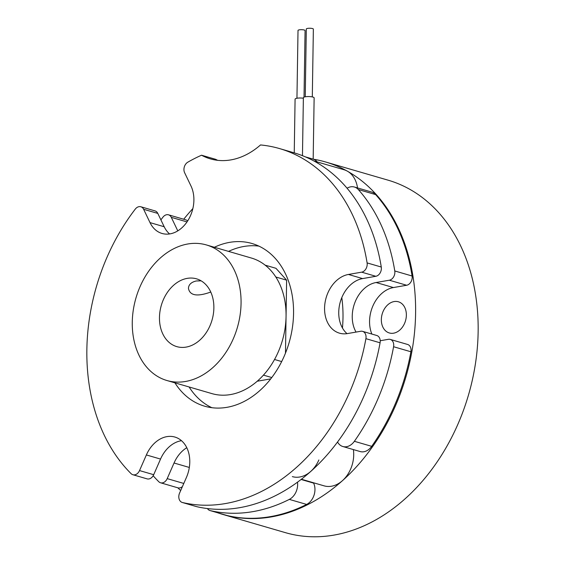 <?xml version="1.0" encoding="UTF-8"?>
<svg xmlns="http://www.w3.org/2000/svg" width="565" height="565" viewBox="0 0 565 565"><rect width="100%" height="100%" fill="white"/><g stroke="black" fill="none" stroke-linecap="round" stroke-linejoin="round"><path stroke-width="0.85" d="M302.466 155.679L303.377 97.703A5.382 1.229 0.9 0 1 308.773 96.559A5.382 1.229 0.9 0 1 314.133 97.865L313.172 159.132M305.241 96.799L306.308 28.999A3.531 0.805 0.9 0 1 309.846 28.25A3.531 0.805 0.9 0 1 313.363 29.112L312.304 96.912M294.245 152.861L295.085 99.143A5.382 1.229 0.9 0 1 297.896 98.112A5.382 1.229 0.9 0 1 303.37 98.232M296.95 98.246L298.016 30.446A3.531 0.805 0.9 0 1 301.562 29.691A3.531 0.805 0.9 0 1 305.079 30.552L304.027 97.124M383.141 311.357A16.237 12.148 -73.8 0 0 389.313 332.962A16.237 12.148 -73.8 0 0 405.515 320.765A16.237 12.148 -73.8 0 0 398.389 301.781A16.237 12.148 -73.8 0 0 383.141 311.357M313.398 159.21A183.561 137.302 106.2 0 1 325.475 161.95A183.561 137.302 106.2 0 1 406.009 376.565A183.561 137.302 106.2 0 1 222.885 514.447A183.561 137.302 106.2 0 1 217.596 512.752M301.06 479.466L313.61 483.117A14.118 10.558 106.2 0 1 306.647 504.432L289.329 499.396A183.561 137.302 106.2 0 1 210.145 510.576A7.062 5.283 -73.8 0 1 209.933 510.527A7.062 5.283 -73.8 0 1 207.447 508.564A183.561 137.302 106.2 0 1 207.397 508.557M180.694 490.519A183.561 137.302 106.2 0 1 177.805 487.807M183.703 219.241A183.561 137.302 106.2 0 1 192.849 208.605M325.475 161.95L388.014 180.15A183.561 137.302 106.2 0 1 468.555 394.766A183.561 137.302 106.2 0 1 285.424 532.654L222.885 514.447M186.782 447.699A30.362 22.706 106.2 0 0 174.041 463.003L167.198 478.626A7.062 5.283 -73.8 0 1 160.566 482.785A7.062 5.283 -73.8 0 1 158.8 481.733A183.561 137.302 106.2 0 1 153.157 475.744M410.903 351.769L393.579 346.726A7.062 5.283 -73.8 0 0 390.26 339.417L407.584 344.452A7.062 5.283 106.2 0 1 410.903 351.769A183.561 137.302 106.2 0 1 371.692 446.336A14.118 10.558 106.2 0 1 360.173 451.555L342.856 446.52A14.118 10.558 -73.8 0 0 354.368 441.3L371.692 446.336M393.579 346.726A183.561 137.302 106.2 0 1 354.368 441.3M306.647 504.432A183.561 137.302 106.2 0 1 227.462 515.619A7.062 5.283 106.2 0 1 227.25 515.562A7.062 5.283 106.2 0 1 227.045 515.499M358.323 189.55A14.118 10.558 -73.8 0 0 354.396 187.022L371.714 192.065A14.118 10.558 106.2 0 1 375.647 194.593L358.323 189.55A183.561 137.302 106.2 0 1 394.773 270.96L412.09 276.002A7.062 5.283 106.2 0 1 406.645 285.254L389.32 280.212A7.062 5.283 -73.8 0 0 394.773 270.96M375.647 194.593A183.561 137.302 106.2 0 1 412.09 276.002M177.784 230.866A30.362 22.706 106.2 0 1 177.685 230.668L171.301 217.341A7.062 5.283 -73.8 0 0 168.511 214.82A7.062 5.283 -73.8 0 0 162.96 217.151A183.561 137.302 106.2 0 0 160.898 219.87M289.329 499.396A14.118 10.558 -73.8 0 0 297.487 482.15M337.531 441.978A14.118 10.558 -73.8 0 0 342.856 446.52M390.26 339.417A7.062 5.283 -73.8 0 0 388.395 339.318L380.217 340.744M356.042 332.079A30.362 22.706 106.2 0 1 355.166 301.858A30.362 22.706 106.2 0 1 376.092 282.514L389.32 280.212M354.396 187.022A14.118 10.558 -73.8 0 0 347.079 188.223M305.34 156.858L313.038 159.097A14.118 10.558 106.2 0 1 317.24 161.95M371.862 334.056A30.362 22.706 106.2 0 1 393.417 287.557L406.645 285.254M313.61 483.117L313.441 482.75M182.41 486.592A7.062 5.283 106.2 0 1 177.89 487.828L160.566 482.785M168.511 214.82L185.829 219.863A7.062 5.283 106.2 0 1 187.644 220.964M270.734 378.882L257.223 381.227M206.395 244.942A70.604 52.806 106.2 0 1 240.04 315.418A70.604 52.806 106.2 0 1 185.588 381.46A70.604 52.806 106.2 0 1 166.936 380.52A70.604 52.806 106.2 0 1 135.96 297.974A70.604 52.806 106.2 0 1 206.395 244.942L251.39 258.036A70.604 52.806 106.2 0 1 265.162 265.162L275.96 268.304L286.625 280.155L286.067 315.75M286.045 316.972L285.48 353.125M341.804 297.607A112.965 84.496 106.2 0 1 342.461 328.004M143.63 209.29A7.062 5.283 -73.8 0 0 140.84 206.769L155.008 210.893A7.062 5.283 106.2 0 1 157.805 213.415L143.63 209.29L150.015 222.61A30.362 22.706 106.2 0 0 162.021 233.458A30.362 22.706 106.2 0 0 188.11 220.216A30.362 22.706 106.2 0 0 190.998 186.012L184.607 172.685A7.062 5.283 -73.8 0 1 187.82 162.176A183.561 137.302 106.2 0 1 201.543 155.213A77.659 58.089 -73.8 0 0 210.364 158.864A77.659 58.089 -73.8 0 0 260.522 144.944A183.561 137.302 106.2 0 1 279.583 148.588L293.758 152.72A183.561 137.302 106.2 0 1 381.276 267.033A7.062 5.283 106.2 0 1 375.824 276.285L361.657 272.161A7.062 5.283 -73.8 0 0 367.102 262.909L381.276 267.033M279.583 148.588A183.561 137.302 106.2 0 1 367.102 262.909M365.908 338.668A7.062 5.283 -73.8 0 0 362.589 331.358L376.763 335.483A7.062 5.283 106.2 0 1 380.083 342.8L365.908 338.668A183.561 137.302 106.2 0 1 182.474 502.525A7.062 5.283 -73.8 0 1 182.262 502.469A7.062 5.283 -73.8 0 1 179.578 493.076L186.415 477.453A30.362 22.706 106.2 0 0 174.875 437.049A30.362 22.706 106.2 0 0 146.37 454.945L139.527 470.574A7.062 5.283 -73.8 0 1 132.895 474.734A7.062 5.283 -73.8 0 1 131.129 473.682A183.561 137.302 106.2 0 1 135.289 209.092A7.062 5.283 -73.8 0 1 140.84 206.769M380.083 342.8A183.561 137.302 106.2 0 1 196.641 506.65A7.062 5.283 106.2 0 1 196.429 506.593A7.062 5.283 106.2 0 1 196.225 506.53M362.589 331.358A7.062 5.283 -73.8 0 0 360.724 331.267L347.496 333.569A30.362 22.706 106.2 0 1 339.48 333.166A30.362 22.706 106.2 0 1 325.009 302.861A30.362 22.706 106.2 0 1 348.428 274.463L361.657 272.161M214.382 247.265A84.722 63.372 106.2 0 1 229.581 242.371A84.722 63.372 106.2 0 1 251.962 243.494A84.722 63.372 106.2 0 1 289.132 342.552A84.722 63.372 106.2 0 1 204.615 406.186A84.722 63.372 106.2 0 1 174.924 382.844M228.557 251.39A84.722 63.372 106.2 0 1 243.755 246.495A84.722 63.372 106.2 0 1 258.89 246.114M211.861 407.697A84.722 63.372 106.2 0 1 189.098 386.969M201.543 155.213L215.717 159.337A77.659 58.089 -73.8 0 0 217.624 160.319M347.023 333.647A30.362 22.706 106.2 0 1 340.243 302.091A30.362 22.706 106.2 0 1 362.596 278.587L375.824 276.285M139.527 470.574L153.701 474.699L160.538 459.07A30.362 22.706 106.2 0 1 181.499 440.693M153.701 474.699A7.062 5.283 106.2 0 1 147.07 478.859L132.895 474.734M169.571 233.938A30.362 22.706 106.2 0 1 164.189 226.742L157.805 213.415M313.921 160.983L343.965 169.726A28.243 21.124 106.2 0 1 357.525 187.933M187.206 278.368A35.298 26.407 -73.8 0 0 159.98 311.386A35.298 26.407 -73.8 0 0 176.803 346.628A35.298 26.407 -73.8 0 0 212.023 320.108A35.298 26.407 -73.8 0 0 196.535 278.835A35.298 26.407 -73.8 0 0 187.206 278.368M265.162 265.162A70.604 52.806 106.2 0 1 275.826 277.012A70.604 52.806 106.2 0 1 274.534 359.488A70.604 52.806 106.2 0 1 263.438 375.125A70.604 52.806 106.2 0 1 230.584 394.554A70.604 52.806 106.2 0 1 211.931 393.614L166.936 380.52M201.112 280.819L196.203 280.982C191.154 282.196 188.576 284.689 188.463 288.447C189.882 295.679 197.319 296.872 210.766 292.034M286.625 280.155L275.826 277.012M274.534 359.488L281.667 361.565M271.758 377.547L263.438 375.125M353.372 449.578A28.243 21.124 106.2 0 1 350.59 469.197A28.243 21.124 106.2 0 1 324.07 485.844L301.357 479.233M318.865 459.966A28.243 21.124 106.2 0 1 292.345 476.613M210.145 510.576L227.462 515.619M376.092 282.514L393.417 287.557M187.008 221.918L171.301 217.341M174.041 463.003L189.324 467.453M167.198 478.626L183.787 483.456M182.474 502.525L196.641 506.65M348.428 274.463L362.596 278.587M146.37 454.945L160.538 459.07M150.015 222.61L164.189 226.742M209.933 510.527L227.25 515.562M182.262 502.469L196.429 506.593"/></g></svg>

